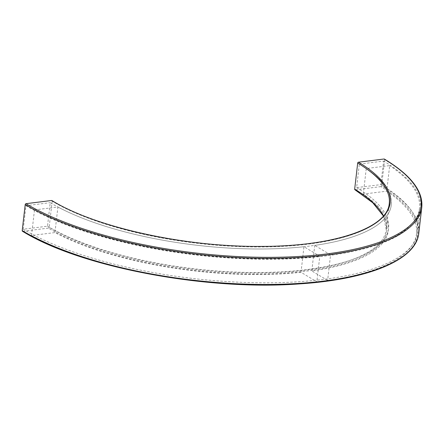 <?xml version="1.0" encoding="UTF-8"?>
<svg xmlns="http://www.w3.org/2000/svg" width="444" height="444" viewBox="0 0 444 444"><rect width="100%" height="100%" fill="white"/><g stroke="black" fill="none" stroke-linecap="round" stroke-linejoin="round"><path stroke-width="0.33" stroke-dasharray="2.22 1.67" d="M52.176 201.171L49.156 227.25A185.57 61.638 6.6 0 0 252.603 273.021A185.57 61.638 6.6 0 0 386.252 229.52L389.271 203.441A185.57 61.638 -173.4 0 1 255.622 246.942A185.57 61.638 -173.4 0 1 52.176 201.171A0.821 0.622 120.9 0 0 51.92 200.555M354.923 189.749A0.821 0.622 120.9 0 0 355.256 189.816A186.386 61.91 -173.4 0 1 305.705 271.206A186.386 61.91 -173.4 0 1 48.396 228.105A0.821 0.622 120.9 0 0 49.156 227.25M48.396 228.105L22.783 231.296A217.493 72.244 6.6 0 0 323.043 281.596A217.493 72.244 6.6 0 0 380.869 186.619A0.821 0.622 120.9 0 0 381.629 185.77A218.315 72.516 -173.4 0 1 418.781 233.283M22.455 231.235A0.821 0.622 120.9 0 0 22.783 231.296M421.8 207.204A218.315 72.516 6.6 0 0 384.648 159.69A0.821 0.622 120.9 0 0 384.393 159.069M384.648 159.69L381.629 185.77M363.303 194.1L366.261 168.526L389.677 165.606L386.718 191.175L363.303 194.1A187.751 62.365 -173.4 0 1 388.334 230.541A187.751 62.365 -173.4 0 1 311.793 270.951L314.752 245.382A187.751 62.365 -173.4 0 0 391.292 204.973A187.751 62.365 -173.4 0 1 256.071 248.979A187.751 62.365 -173.4 0 1 50.228 202.675L47.508 226.196L23.249 229.226L25.968 205.7L50.228 202.675M366.261 168.526A187.751 62.365 -173.4 0 1 391.292 204.973A187.751 62.365 -173.4 0 0 359.34 164.108L383.599 161.078L380.88 184.604L356.615 187.629L359.34 164.108M386.718 191.175A216.134 71.789 6.6 0 1 416.528 233.799A216.134 71.789 6.6 0 1 327.617 280.436L330.575 254.867A216.134 71.789 6.6 0 0 419.486 208.23A216.134 71.789 6.6 0 0 389.677 165.606M330.575 254.867L314.752 245.382M380.869 186.619L355.256 189.816M327.617 280.436L311.793 270.951M301.01 272.3A187.751 62.365 -173.4 0 1 54.951 232.573L31.535 235.492A216.134 71.789 6.6 0 0 316.833 281.779L301.01 272.3L303.968 246.725L319.791 256.21L316.833 281.779M31.535 235.492L34.493 209.923A216.134 71.789 6.6 0 0 319.791 256.21M34.493 209.923L57.909 207.004L54.951 232.573M303.968 246.725A187.751 62.365 -173.4 0 1 57.909 207.004M25.968 205.7A217.221 72.156 6.6 0 0 264.119 259.279A217.221 72.156 6.6 0 0 420.568 208.358A217.221 72.156 6.6 0 0 383.599 161.078M380.88 184.604A217.221 72.156 -173.4 0 1 417.848 231.879A217.221 72.156 -173.4 0 1 261.399 282.8A217.221 72.156 -173.4 0 1 23.249 229.226M47.508 226.196A187.751 62.365 6.6 0 0 253.346 272.505A187.751 62.365 6.6 0 0 388.567 228.494A187.751 62.365 6.6 0 0 356.615 187.629M383.388 215.973L386.252 229.52A185.57 61.638 6.6 0 0 383.472 215.873M388.334 230.541L388.567 228.494M416.528 233.799L419.486 208.23M417.848 231.879L420.568 208.358"/><path stroke-width="0.67" d="M51.92 200.555A0.821 0.622 120.9 0 0 51.587 200.488A186.386 61.91 6.6 0 0 308.896 243.59A186.386 61.91 6.6 0 0 358.452 162.199A0.821 0.622 120.9 0 0 357.692 163.053A185.57 61.638 -173.4 0 1 389.271 203.441C387.773 227.789 334.393 246.437 262.049 246.409C186.119 247.33 95.743 227.583 51.92 200.555M358.452 162.199L384.06 159.008A217.493 72.244 -173.4 0 1 326.235 253.985A217.493 72.244 -173.4 0 1 25.98 203.685L51.587 200.488M22.2 230.614A0.821 0.622 120.9 0 0 22.455 231.235C80.114 267.116 206.516 291.059 299.966 283.86C368.97 279.359 416.256 259.751 418.781 233.283A218.315 72.516 -173.4 0 1 261.549 284.46A218.315 72.516 -173.4 0 1 22.2 230.614L25.219 204.534A218.315 72.516 6.6 0 0 264.569 258.38A218.315 72.516 6.6 0 0 421.8 207.204C423.165 191.009 410.7 174.964 384.393 159.069A0.821 0.622 120.9 0 0 384.06 159.008M25.98 203.685A0.821 0.622 120.9 0 0 25.219 204.534M383.472 215.873A185.57 61.638 6.6 0 0 354.673 189.133A0.821 0.622 120.9 0 0 354.923 189.749L372.799 202.791L383.388 215.973M354.673 189.133L357.692 163.053M418.781 233.283L421.8 207.204"/></g></svg>
